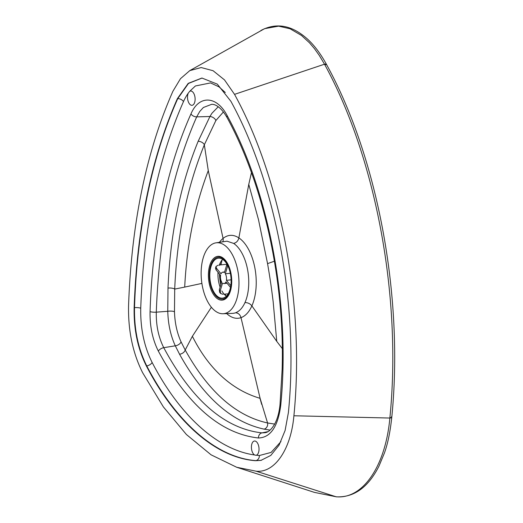 <?xml version="1.0" encoding="UTF-8"?>
<svg xmlns="http://www.w3.org/2000/svg" width="523" height="523" viewBox="0 0 523 523"><rect width="100%" height="100%" fill="white"/><g stroke="black" fill="none" stroke-linecap="round" stroke-linejoin="round"><path stroke-width="0.78" d="M187.548 96.088A7.178 3.759 -95.8 0 0 192.033 105.306A7.178 3.759 -95.8 0 0 195.072 100.253A7.178 3.759 -95.8 0 0 190.588 91.028A7.178 3.759 -95.8 0 0 189.633 91.381L188.234 93.199A7.178 3.759 -95.8 0 0 187.548 96.088M223.04 313.741L232.558 313.369A36.231 18.978 -95.8 0 0 235.507 312.8C239.364 311.381 242.522 307.962 244.973 302.562A36.231 18.978 -95.8 0 0 242.332 253.897A36.231 18.978 -95.8 0 0 233.657 243.417L227.008 241.181L215.888 242.849A35.642 18.671 84.2 0 1 232.663 255.231A35.642 18.671 84.2 0 1 238.22 292.808A35.642 18.671 84.2 0 1 223.04 313.741A35.642 18.671 84.2 0 1 207.468 301.241A35.642 18.671 84.2 0 1 202.238 285.453A35.642 18.671 84.2 0 1 215.888 242.849M212.286 292.435A22.005 11.526 84.2 0 1 208.801 269.567A22.005 11.526 84.2 0 1 217.856 256.342A22.005 11.526 84.2 0 1 227.838 264.03A22.005 11.526 84.2 0 1 231.323 286.905A22.005 11.526 84.2 0 1 222.268 300.13A22.005 11.526 84.2 0 1 212.286 292.435M219.706 274.3L220.046 279.955A33.485 17.547 -95.8 0 0 220.562 283.276L220.837 284.689M280.956 441.582L271.104 452.421L259.356 455.52A265.566 139.125 84.2 0 1 256.322 455.213A7.178 3.759 -95.8 0 0 258.977 450.231A7.178 3.759 -95.8 0 0 259.029 449.022A7.178 3.759 84.2 0 0 258.97 447.891A7.178 3.759 -95.8 0 0 254.498 441.013A7.178 3.759 -95.8 0 0 251.458 446.073A7.178 3.759 -95.8 0 0 254.609 454.984C217.503 449.787 179.814 415.759 152.141 362.485A4.785 2.471 -27.5 0 1 146.754 365.93C138.177 348.795 134.097 329.359 134.516 307.635A413.83 216.803 84.2 0 1 177.748 98.631L188.483 83.445L202.094 78.038M254.609 454.984L255.937 455.291M270.058 430.109L264.089 429.135C231.532 422.028 203.369 397.088 179.605 354.313L175.297 345.814C170.616 335.589 168.105 324.077 167.772 311.29L167.994 288.068C170.282 233.912 180.337 184.979 198.165 141.269L209.939 116.505L211.933 113.269L218.241 106.764M226.688 313.597A41.644 21.816 -95.8 0 0 241.005 317.644L260.101 398.323L267.56 422.957C235.775 415.916 208.324 391.596 185.207 350.011L181.036 341.794C177.029 332.922 174.839 322.913 174.479 311.773L174.708 289.095C176.97 235.945 186.848 187.842 204.343 144.779L215.862 120.545L223.426 111.929M235.507 312.8C238.272 312.957 240.103 314.571 241.005 317.644C245.444 316.01 249.066 312.087 251.883 305.877L276.759 341.375L282.289 348.573M274.647 424.094L267.56 422.957A4.785 3.962 -78.5 0 1 264.089 429.135M251.458 172.616L248.765 184.377L258.467 219.542L267.567 263.631C270.13 278.726 271.267 286.414 273.156 301.673L276.759 341.375M248.765 184.377L238.874 237.893C233.297 234.311 228.028 234.481 223.06 238.396A41.644 21.816 -95.8 0 0 219.483 242.26M198.165 141.269A4.785 2.667 22.4 0 1 204.343 144.779L208.272 170.603L223.06 238.396A5.74 4.615 -129.3 0 1 222.778 241.724M260.101 398.323L259.97 398.284C234.402 390.792 209.782 371.33 192.379 336.276L211.37 307.249M179.605 354.313C182.579 353.626 184.449 352.195 185.207 350.011L192.379 336.276M167.994 288.068A4.785 1.308 2.4 0 1 174.708 289.095L184.697 287.094C186.776 245.431 194.634 206.598 208.278 170.609M184.697 287.094L201.898 283.401M142.668 372.781L163.339 406.855L186.378 434.482L211.076 454.82L236.71 467.268L256.067 471.184C274.686 473.237 291.004 449.322 293.9 415.765C304.857 306.485 281.446 179.729 234.533 94.356L224.491 79.888L213.077 70.716L201.198 67.552L189.771 70.625L180.474 78.698L172.904 91.277C146.277 151.631 131.495 223.079 128.566 305.615C128.063 330.66 132.757 353.045 142.668 372.781M134.143 307.661C137 227.172 151.415 157.495 177.382 98.638L188.208 83.373L201.917 78.038L217.306 84.125L230.898 101.318C276.34 184.031 298.999 306.713 288.395 412.582L285.1 430.494L279.066 445.178L270.796 455.422L260.97 460.377L255.538 460.704C216.267 457.867 175.702 422.662 146.388 365.989C137.784 348.854 133.705 329.412 134.143 307.661L134.516 307.635A4.785 1.007 1.8 0 1 140.739 308.191C143.57 228.636 157.815 159.77 183.481 101.593A4.785 3.014 24.1 0 0 177.748 98.631L177.382 98.638M226.413 296.149A20.09 10.519 84.2 0 1 221.844 290.88M220.118 287.088A20.09 10.519 84.2 0 1 218.49 280.89A20.09 10.519 84.2 0 1 218.026 272.261M230.578 274.595A20.09 10.519 84.2 0 1 222.491 298.143A20.09 10.519 84.2 0 1 210.331 281.72A20.09 10.519 84.2 0 1 218.418 258.172A20.09 10.519 84.2 0 1 230.578 274.595M220.811 284.76A30.517 15.971 84.2 0 1 220.281 282.015A30.517 15.971 84.2 0 1 219.49 274.045M209.847 281.89A21.044 11.016 84.2 0 1 218.32 257.218A21.044 11.016 84.2 0 1 231.061 274.425A21.044 11.016 84.2 0 1 222.589 299.097A21.044 11.016 84.2 0 1 209.847 281.89M219.987 264.965A30.517 15.971 84.2 0 1 220.405 262.553M219.255 265.416A20.09 10.519 84.2 0 1 222.661 259.336M225.871 295.77A28.7 15.023 84.2 0 1 225.027 294.129M221.392 282.819A28.7 15.023 84.2 0 1 221.183 281.655A28.7 15.023 84.2 0 1 220.994 280.439M219.327 289.735L219.627 292.285L220.66 293.547L220.229 290.834A15.304 8.015 84.2 0 1 219.327 289.735L221.667 281.91A5.74 3.007 84.2 0 1 220.588 275.379L216.051 269.855A15.304 8.015 84.2 0 1 216.515 268.299L215.999 266.462L218.313 265.135M223.125 294.325L220.66 293.547M228.191 293.808L224.197 294.214M230.551 287.147A15.304 8.015 84.2 0 1 230.466 287.402L225.929 281.877A5.74 3.007 84.2 0 1 224.073 283.558A5.74 3.007 84.2 0 1 222.569 283.008L220.229 290.834M226.995 264.207L226.747 264.86A15.304 8.015 84.2 0 1 227.649 265.959L225.315 273.791A5.74 3.007 84.2 0 1 226.394 280.321L231.101 279.838M226.394 280.321L230.793 285.676M227.649 265.959L227.767 265.625M216.515 268.299L221.052 273.817A5.74 3.007 84.2 0 1 222.909 272.137A5.74 3.007 84.2 0 1 224.413 272.692L226.747 264.86M215.999 266.462L215.509 268.116L216.051 269.855M226.786 264.749L226.42 264.305L219.379 265.024M230.336 273.281L225.315 273.791M220.523 275.817A28.7 15.023 84.2 0 1 220.49 275.261M221.039 264.854A28.7 15.023 84.2 0 1 222.21 259.813M189.633 91.381L195.406 85.968L210.547 82.915L219.059 86.89L225.289 92.512M183.481 101.593A64.656 33.871 84.2 0 1 188.234 93.199M259.356 455.52A4.785 4.053 -85.4 0 1 255.891 460.632C216.607 457.645 176.127 422.512 146.754 365.93L146.388 365.989M261.448 460.273L255.538 460.704M150.068 311.616A391.466 205.081 84.2 0 1 190.967 113.909C199.008 94.722 216.868 95.644 227.224 115.72C269.515 192.706 290.592 306.87 280.727 405.39C277.935 426.742 270.515 437.607 258.473 437.993C220.536 433.724 187.169 404.769 158.364 351.129C152.533 339.519 149.768 326.345 150.068 311.616A4.785 1.007 1.8 0 0 156.299 312.166C158.972 236.958 172.433 171.858 196.694 116.871L199.734 111.484L203.369 107.503L211.645 104.325M227.224 115.72A4.785 2.537 151.6 0 0 227.067 117.59C263.755 184.612 284.806 280.616 282.139 369.415L280.021 404.527C279.236 412.379 277.445 418.897 274.647 424.094C271.561 429.344 268.423 432.207 265.239 432.678L261.931 432.881C224.727 428.69 192 400.291 163.751 347.684C158.515 337.243 156.024 325.404 156.299 312.166L167.772 311.29A4.785 1.144 -1.6 0 1 174.479 311.773M280.727 405.39A4.785 1.438 -174.6 0 1 280.021 404.527M152.141 362.485C144.145 346.579 140.347 328.483 140.739 308.191M258.473 437.993A4.785 4.053 -85.4 0 1 261.931 432.881L267.92 431.652M190.967 113.909A4.785 3.014 24.1 0 0 196.694 116.871L209.939 116.505A4.785 2.785 29.4 0 1 215.862 120.545M158.364 351.129A4.785 2.471 -27.5 0 1 163.751 347.684L175.297 345.814A4.785 2.556 -25.2 0 0 181.036 341.794M274.412 261.199L267.567 263.631M261.69 404.403L259.97 398.284M244.973 302.562C247.85 302.595 250.151 303.7 251.883 305.877A41.644 21.816 -95.8 0 0 255.963 288.892A41.644 21.816 -95.8 0 0 254.956 268.377A41.644 21.816 -95.8 0 0 248.85 249.935A41.644 21.816 -95.8 0 0 238.874 237.893C238.142 240.9 236.403 242.744 233.657 243.417M314.441 492.385L336.112 496.772L256.067 471.184M236.71 467.268L314.434 492.385L336.459 496.843M220.183 279.995L220.562 283.276M219.568 274.137A33.479 17.54 -95.8 0 0 220.046 279.955M324.659 64.473L326.672 64.754C378.136 158.613 403.723 297.339 391.792 417.184L390.753 417.995L389.897 417.707C401.867 297.554 376.161 158.41 324.659 64.473L325.371 64.022L326.587 64.636M389.897 417.707C391.629 417.655 392.145 417.334 391.439 416.753M234.533 94.356L324.508 64.198L319.311 55.464L314.558 48.783L309.505 42.834L301.464 35.44L290.108 28.778L278.622 26.15L264.592 28.667L189.771 70.625M336.119 496.772C362.838 499.4 385.549 466.13 389.864 418.04L293.9 415.765M211.632 104.325C214.175 104.142 220.203 105.62 227.067 117.59M220.713 283.42L220.909 284.44M220.196 263.644L220.033 264.958M260.918 30.478C276.307 22.384 291.69 25.13 307.073 38.709C314.016 44.913 320.501 53.503 326.522 64.473L326.672 64.754M336.505 496.85C354.149 497.491 368.297 487.266 378.946 466.183L384.34 453.219C387.72 443.962 390.191 432.063 391.76 417.517M218.32 257.218L221.216 256.924M222.589 299.097L225.59 298.79M224.629 271.96L222.909 272.137M227.06 283.257L224.073 283.558"/></g></svg>
